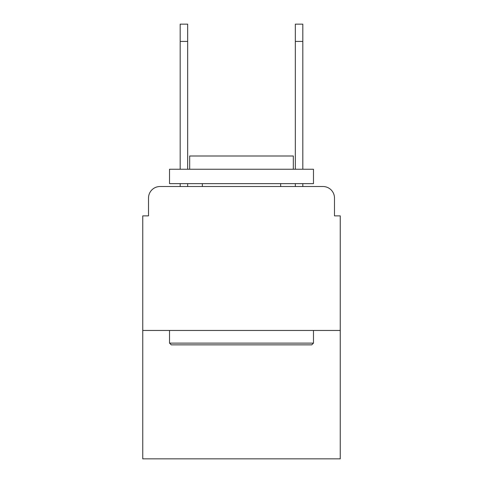 <?xml version="1.0" encoding="UTF-8"?>
<svg xmlns="http://www.w3.org/2000/svg" width="483" height="483" viewBox="0 0 483 483"><rect width="100%" height="100%" fill="white"/><g stroke="black" fill="none" stroke-linecap="round" stroke-linejoin="round"><path stroke-width="0.72" d="M148.516 198.03L148.516 215.877L148.516 198.03A11.514 11.514 0 0 1 160.03 186.516L180.183 186.516L180.183 183.637M340.243 330.457L142.757 330.457L142.757 458.85L340.243 458.85L340.243 215.877L334.484 215.877L334.484 198.03A11.514 11.514 0 0 0 322.97 186.516L160.03 186.516M142.757 330.457L142.757 215.877L148.516 215.877M187.664 183.637L187.664 186.516L196.593 186.516M286.407 186.516L295.336 186.516L295.336 183.637M302.817 183.637L302.817 186.516L322.97 186.516M334.484 215.877L334.484 198.03M311.74 344.85L171.26 344.85L169.527 343.123L313.473 343.123L311.74 344.85M169.527 169.243L313.473 169.243L313.473 183.637L169.527 183.637L169.527 169.243M293.32 169.243L293.32 155.997L189.68 155.997L189.68 169.243M169.527 330.457L169.527 343.123M313.473 330.457L313.473 343.123M202.347 183.637L202.347 186.516M280.653 183.637L280.653 186.516M180.183 169.243L180.183 24.15L187.664 24.15L187.664 169.243M295.336 169.243L295.336 24.15L302.817 24.15L302.817 41.423L295.336 41.423M302.817 169.243L302.817 41.423M180.183 41.423L187.664 41.423"/></g></svg>
